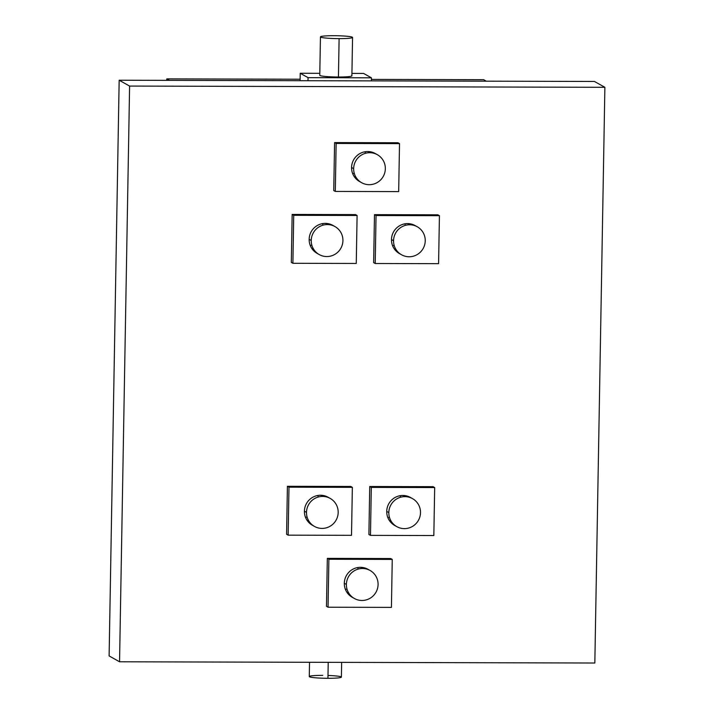 <?xml version="1.0" encoding="UTF-8"?>
<svg xmlns="http://www.w3.org/2000/svg" width="714" height="714" viewBox="0 0 714 714"><rect width="100%" height="100%" fill="white"/><g stroke="black" fill="none" stroke-linecap="round" stroke-linejoin="round"><path stroke-width="1.07" d="M604.883 87.304L594.833 663.02L604.883 87.304L594.45 81.458L604.883 87.304L129.6 86.073L604.883 87.304M594.45 81.458L119.167 80.227L129.6 86.073L119.55 661.789L594.833 663.02L119.55 661.789L129.6 86.073L119.167 80.227L594.45 81.458M409.631 497.042A16.056 15.779 -60.7 0 1 410.612 497.72A16.056 15.779 119.3 0 0 409.631 497.042M395.047 525.495A16.056 15.779 -60.7 0 1 393.949 525.004A16.056 15.779 119.3 0 0 395.047 525.495M327.307 496.828A16.056 15.779 -60.7 0 1 328.288 497.506A16.056 15.779 119.3 0 0 327.307 496.828M312.723 525.281A16.056 15.779 -60.7 0 1 311.625 524.79A16.056 15.779 119.3 0 0 312.723 525.281M414.37 225.178A16.056 15.779 -60.7 0 1 415.361 225.865A16.056 15.779 119.3 0 0 414.37 225.178M399.795 253.631A16.056 15.779 -60.7 0 1 398.689 253.149A16.056 15.779 119.3 0 0 399.795 253.631M332.055 224.964A16.056 15.779 -60.7 0 1 333.036 225.651A16.056 15.779 119.3 0 0 332.055 224.964M317.471 253.416A16.056 15.779 -60.7 0 1 316.373 252.934A16.056 15.779 119.3 0 0 317.471 253.416M374.466 153.108A16.056 15.779 -60.7 0 1 375.457 153.796A16.056 15.779 119.3 0 0 374.466 153.108M359.892 181.561A16.056 15.779 -60.7 0 1 358.785 181.079A16.056 15.779 119.3 0 0 359.892 181.561M367.21 568.897A16.056 15.779 -60.7 0 1 368.201 569.585A16.056 15.779 119.3 0 0 367.21 568.897M352.627 597.35A16.056 15.779 -60.7 0 1 351.529 596.868A16.056 15.779 119.3 0 0 352.627 597.35M390.29 520.729A16.056 15.779 -60.7 0 1 389.505 520.702A16.056 15.779 119.3 0 0 390.29 520.729M109.117 655.934L119.167 80.227L109.117 655.934L119.55 661.789L109.117 655.934M307.181 520.488A16.056 15.779 119.3 0 0 307.966 520.515A16.056 15.779 -60.7 0 1 307.181 520.488A16.056 15.779 -60.7 0 0 308.546 520.506M394.253 248.847A16.056 15.779 119.3 0 0 395.038 248.865A16.056 15.779 -60.7 0 1 394.253 248.847A16.056 15.779 -60.7 0 0 395.61 248.856M311.929 248.633A16.056 15.779 119.3 0 0 312.714 248.651A16.056 15.779 -60.7 0 1 311.929 248.633A16.056 15.779 -60.7 0 0 313.294 248.642M354.34 176.769A16.056 15.779 119.3 0 0 355.135 176.795A16.056 15.779 -60.7 0 1 354.34 176.769A16.056 15.779 -60.7 0 0 355.706 176.786M347.084 592.566A16.056 15.779 119.3 0 0 347.879 592.584A16.056 15.779 -60.7 0 1 347.084 592.566A16.056 15.779 -60.7 0 0 348.45 592.575M483.664 79.7L486.296 81.182L483.664 79.7L371.405 79.406L483.664 79.7M326.066 223.42A16.056 15.779 -60.7 0 1 326.78 224.571M408.381 223.634A16.056 15.779 -60.7 0 1 409.104 224.785M368.478 151.555A16.056 15.779 -60.7 0 1 369.2 152.716M323.031 225.16A16.056 15.779 119.3 0 0 322.514 223.634A16.056 15.779 -60.7 0 1 323.031 225.16M310.26 245.491A16.056 15.779 119.3 0 0 311.831 245.134A16.056 15.779 -60.7 0 1 310.26 245.491M405.347 225.374A16.056 15.779 119.3 0 0 404.838 223.848A16.056 15.779 -60.7 0 1 405.347 225.374M392.584 245.705A16.056 15.779 119.3 0 0 394.155 245.348A16.056 15.779 -60.7 0 1 392.584 245.705M365.443 153.305A16.056 15.779 119.3 0 0 364.934 151.77A16.056 15.779 -60.7 0 1 365.443 153.305M352.671 173.636A16.056 15.779 119.3 0 0 354.251 173.279A16.056 15.779 -60.7 0 1 352.671 173.636M166.773 80.352L166.799 78.879L300.13 79.227L166.799 78.879L169.441 80.361L166.799 78.879L166.773 80.352M353.653 168.656A16.056 15.779 119.3 0 0 369.218 184.694A16.056 15.779 119.3 0 0 385.337 168.736A16.056 15.779 119.3 0 0 369.772 152.707A16.056 15.779 119.3 0 0 353.653 168.656A16.056 15.779 -60.7 0 1 377.349 154.688A16.056 15.779 -60.7 0 1 385.337 168.736A16.056 15.779 -60.7 0 1 361.641 182.704A16.056 15.779 -60.7 0 1 353.653 168.656L351.565 167.487L353.653 168.656M397.948 142.746L334.58 142.586L336.142 143.46L399.519 143.621L397.948 142.746L399.519 143.621L398.68 191.602L399.519 143.621L336.142 143.46L334.58 142.586L397.948 142.746M333.741 190.558L334.58 142.586L333.741 190.558L335.303 191.432L336.142 143.46L335.303 191.432L398.68 191.602L335.303 191.432L333.741 190.558M360.624 182.079A16.056 15.779 -60.7 0 1 360.106 153.456A16.056 15.779 -60.7 0 1 376.287 154.144M377.349 154.688L375.261 153.519A16.056 15.779 119.3 0 0 351.565 167.487A16.056 15.779 119.3 0 0 359.561 181.535L361.641 182.704M311.233 240.511A16.056 15.779 119.3 0 0 326.798 256.549A16.056 15.779 119.3 0 0 342.925 240.6A16.056 15.779 119.3 0 0 327.36 224.562A16.056 15.779 119.3 0 0 311.233 240.511A16.056 15.779 -60.7 0 1 334.928 226.552A16.056 15.779 -60.7 0 1 342.925 240.6A16.056 15.779 -60.7 0 1 319.229 254.568A16.056 15.779 -60.7 0 1 311.233 240.511L309.153 239.342L311.233 240.511M355.536 214.602L292.16 214.441L293.722 215.316L357.098 215.476L355.536 214.602L357.098 215.476L356.259 263.457L357.098 215.476L293.722 215.316L292.16 214.441L355.536 214.602M291.321 262.413L292.16 214.441L291.321 262.413L292.892 263.287L293.722 215.316L292.892 263.287L356.259 263.457L292.892 263.287L291.321 262.413M318.203 253.934A16.056 15.779 -60.7 0 1 317.685 225.312A16.056 15.779 -60.7 0 1 333.866 226.008M334.928 226.552L332.849 225.374A16.056 15.779 119.3 0 0 309.153 239.342A16.056 15.779 119.3 0 0 317.141 253.39L319.229 254.568M393.557 240.725A16.056 15.779 119.3 0 0 409.122 256.763A16.056 15.779 119.3 0 0 425.241 240.814A16.056 15.779 119.3 0 0 409.684 224.776A16.056 15.779 119.3 0 0 393.557 240.725A16.056 15.779 -60.7 0 1 417.253 226.757A16.056 15.779 -60.7 0 1 425.241 240.814A16.056 15.779 -60.7 0 1 401.545 254.773A16.056 15.779 -60.7 0 1 393.557 240.725L391.468 239.556L393.557 240.725M437.852 214.816L374.484 214.655L376.046 215.53L439.422 215.69L437.852 214.816L439.422 215.69L438.583 263.671L439.422 215.69L376.046 215.53L374.484 214.655L437.852 214.816M373.645 262.627L374.484 214.655L373.645 262.627L375.207 263.502L376.046 215.53L375.207 263.502L438.583 263.671L375.207 263.502L373.645 262.627M400.527 254.148A16.056 15.779 -60.7 0 1 400.01 225.526A16.056 15.779 -60.7 0 1 416.191 226.213M417.253 226.757L415.164 225.588A16.056 15.779 119.3 0 0 391.468 239.556A16.056 15.779 119.3 0 0 399.465 253.604L401.545 254.773M390.87 520.72A16.056 15.779 -60.7 0 1 389.505 520.702M403.642 495.489A16.056 15.779 -60.7 0 1 404.365 496.649M321.318 495.275A16.056 15.779 -60.7 0 1 322.041 496.435M361.222 567.344A16.056 15.779 -60.7 0 1 361.944 568.505M387.836 517.57A16.056 15.779 119.3 0 0 389.407 517.204A16.056 15.779 -60.7 0 1 387.836 517.57M400.608 497.239A16.056 15.779 119.3 0 0 400.09 495.703A16.056 15.779 -60.7 0 1 400.608 497.239M305.512 517.355A16.056 15.779 119.3 0 0 307.082 516.998A16.056 15.779 -60.7 0 1 305.512 517.355M318.283 497.024A16.056 15.779 119.3 0 0 317.766 495.489A16.056 15.779 -60.7 0 1 318.283 497.024M345.415 589.425A16.056 15.779 119.3 0 0 346.986 589.068A16.056 15.779 -60.7 0 1 345.415 589.425M358.187 569.094A16.056 15.779 119.3 0 0 357.669 567.559A16.056 15.779 -60.7 0 1 358.187 569.094M378.081 584.525A16.056 15.779 119.3 0 0 362.516 568.496A16.056 15.779 119.3 0 0 346.397 584.445A16.056 15.779 119.3 0 0 361.962 600.483A16.056 15.779 119.3 0 0 378.081 584.525A16.056 15.779 -60.7 0 1 354.385 598.493A16.056 15.779 -60.7 0 1 346.397 584.445L344.309 583.276L346.397 584.445A16.056 15.779 -60.7 0 1 370.093 570.477A16.056 15.779 -60.7 0 1 378.081 584.525M391.424 607.391L328.047 607.221L326.485 606.347L328.047 607.221L328.886 559.249L327.324 558.375L326.485 606.347L327.324 558.375L390.692 558.535L392.254 559.41L391.424 607.391L392.254 559.41L328.886 559.249L328.047 607.221L391.424 607.391M353.368 597.868A16.056 15.779 -60.7 0 1 352.841 569.245A16.056 15.779 -60.7 0 1 369.022 569.933M328.886 559.249L392.254 559.41L390.692 558.535L327.324 558.375L328.886 559.249M370.093 570.477L368.005 569.308A16.056 15.779 119.3 0 0 344.309 583.276A16.056 15.779 119.3 0 0 352.297 597.323L354.385 598.493M420.501 512.67A16.056 15.779 119.3 0 0 404.936 496.641A16.056 15.779 119.3 0 0 388.818 512.59A16.056 15.779 119.3 0 0 404.374 528.619A16.056 15.779 119.3 0 0 420.501 512.67A16.056 15.779 -60.7 0 1 396.805 526.637A16.056 15.779 -60.7 0 1 388.818 512.59L386.729 511.42L388.818 512.59A16.056 15.779 -60.7 0 1 412.513 498.622A16.056 15.779 -60.7 0 1 420.501 512.67M433.835 535.536L370.468 535.366L368.897 534.491L370.468 535.366L371.307 487.394L369.736 486.511L368.897 534.491L369.736 486.511L433.112 486.68L434.674 487.555L433.835 535.536L434.674 487.555L371.307 487.394L370.468 535.366L433.835 535.536M395.779 526.013A16.056 15.779 -60.7 0 1 395.261 497.381A16.056 15.779 -60.7 0 1 411.442 498.077M371.307 487.394L434.674 487.555L433.112 486.68L369.736 486.511L371.307 487.394M412.513 498.622L410.425 497.453A16.056 15.779 119.3 0 0 386.729 511.42A16.056 15.779 119.3 0 0 394.717 525.468L396.805 526.637M338.177 512.456A16.056 15.779 119.3 0 0 322.612 496.426A16.056 15.779 119.3 0 0 306.493 512.375A16.056 15.779 119.3 0 0 322.059 528.414A16.056 15.779 119.3 0 0 338.177 512.456A16.056 15.779 -60.7 0 1 314.481 526.423A16.056 15.779 -60.7 0 1 306.493 512.375L304.405 511.206L306.493 512.375A16.056 15.779 -60.7 0 1 330.189 498.408A16.056 15.779 -60.7 0 1 338.177 512.456M351.511 535.321L288.144 535.152L286.582 534.277L288.144 535.152L288.983 487.18L287.412 486.296L286.582 534.277L287.412 486.296L350.788 486.466L352.35 487.341L351.511 535.321L352.35 487.341L288.983 487.18L288.144 535.152L351.511 535.321M313.464 525.799A16.056 15.779 -60.7 0 1 312.937 497.167A16.056 15.779 -60.7 0 1 329.118 497.863M288.983 487.18L352.35 487.341L350.788 486.466L287.412 486.296L288.983 487.18M330.189 498.408L328.101 497.239A16.056 15.779 119.3 0 0 304.405 511.206A16.056 15.779 119.3 0 0 312.393 525.254L314.481 526.423M333.893 35.7A16.056 1.437 1 0 0 320.657 37.119A16.056 1.437 1 0 0 339.105 38.627A16.056 1.437 1 0 0 352.341 37.199A16.056 1.437 1 0 0 333.893 35.7A16.056 1.437 -179 0 1 352.555 37.44A16.056 1.437 -179 0 1 339.105 38.627L338.436 77.005L339.105 38.627A16.056 1.437 -179 0 1 320.443 36.878A16.056 1.437 -179 0 1 333.893 35.7M309.528 662.28L309.278 676.56A16.056 1.437 1 0 0 327.94 678.3L328.226 662.324L327.94 678.3A16.056 1.437 1 0 0 341.39 677.122L341.649 662.36M327.994 675.471A16.056 1.437 -179 0 1 341.39 677.122A16.056 1.437 -179 0 1 327.94 678.3A16.056 1.437 -179 0 1 309.492 676.801A16.056 1.437 -179 0 1 322.728 675.373M371.432 77.817L308.055 77.656L308.002 80.718L308.055 77.656L371.432 77.817L371.378 80.878L371.432 77.817L363.604 73.435L371.432 77.817M363.604 73.435L351.931 73.399L363.604 73.435M319.81 73.319L300.228 73.265L308.055 77.656L300.228 73.265L300.103 80.7L300.228 73.265L319.81 73.319M351.672 75.586A16.056 1.437 -179 0 1 338.436 77.005A16.056 1.437 -179 0 1 319.988 75.505A16.056 1.437 1 0 0 337.124 76.996A16.056 1.437 1 0 0 351.886 75.827L352.555 37.44M320.443 36.878L319.774 75.265A16.056 1.437 1 0 0 319.988 75.505"/></g></svg>
